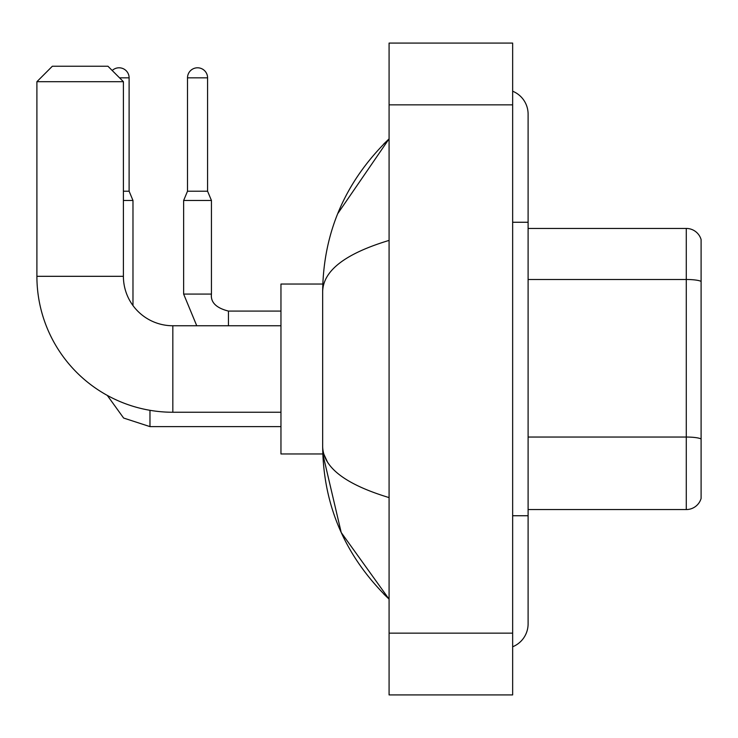 <?xml version="1.0" encoding="UTF-8"?>
<svg xmlns="http://www.w3.org/2000/svg" width="738" height="738" viewBox="0 0 738 738"><rect width="100%" height="100%" fill="white"/><g stroke="black" fill="none" stroke-linecap="round" stroke-linejoin="round"><path stroke-width="1.11" d="M701.1 239.555A15.443 15.443 0 0 0 686.275 228.439A15.443 15.443 0 0 1 701.1 239.555L701.1 498.445A15.443 15.443 0 0 1 686.275 509.561L528.104 509.561M701.1 281.427A15.443 2.684 180 0 0 686.275 279.49L686.275 228.439L528.104 228.439M512.652 515.742L528.104 515.742L528.104 114.132A24.714 24.714 0 0 0 512.652 91.226A24.714 24.714 0 0 1 528.104 114.132A24.714 24.714 0 0 0 512.652 91.226M512.652 646.774A24.714 24.714 0 0 0 528.104 623.868A24.714 24.714 0 0 1 512.652 646.774A24.714 24.714 0 0 0 528.104 623.868A24.714 24.714 0 0 1 512.652 646.774M389.083 240.404C345.393 253.577 323.253 270.588 322.663 291.455L322.663 446.545C323.152 467.339 345.292 484.349 389.083 497.596M389.083 694.919L512.652 694.919L512.652 43.081L389.083 43.081L389.083 694.919M322.663 291.455C323.318 232.055 345.458 181.188 389.083 138.845L337.7 213.697M322.792 284.047L280.957 284.047L280.957 453.953L322.792 453.953L341.214 532.522L389.083 599.155C345.458 556.812 323.318 505.936 322.663 446.545M327.294 461.684L323.761 453.953M280.957 412.247L172.83 412.247A135.93 135.93 0 0 1 36.9 276.316L36.9 81.697L52.343 66.245L107.951 66.245L123.403 81.697L36.9 81.697M172.83 412.247L172.83 325.753A49.428 49.428 0 0 1 123.403 276.316L123.403 81.697M112.213 70.507A10.037 10.037 0 0 1 129.113 77.831L129.113 191.207L132.978 200.478L132.978 305.56M123.403 200.478L132.978 200.478M123.403 191.207L129.113 191.207M207.581 191.207L187.507 191.207L187.507 77.831A10.037 10.037 0 0 1 197.544 67.795A10.037 10.037 0 0 1 207.581 77.831L207.581 191.207L211.446 200.478L183.642 200.478L183.642 294.084L211.419 294.084C210.514 302.322 216.179 307.986 228.439 311.076L228.439 325.753M701.1 438.981A15.443 2.684 180 0 0 686.275 437.044L686.275 279.49L528.104 279.49M686.275 509.561L686.275 437.044L528.104 437.044M512.652 222.258L528.104 222.258M389.083 633.139L512.652 633.139M389.083 104.861L512.652 104.861M36.9 276.316L123.403 276.316M107.287 395.402L123.624 418.049L149.971 426.619L123.624 418.049L107.287 395.402L123.624 418.049L149.971 426.619L123.624 418.049L107.287 395.402L123.624 418.049L149.971 426.619L123.624 418.049L107.287 395.402L123.624 418.049L149.971 426.619L149.971 410.31M119.538 77.831L129.113 77.831M187.507 77.831L207.581 77.831M228.439 311.104L228.439 311.076C216.179 307.986 210.514 302.322 211.446 294.084C210.514 302.322 216.179 307.986 228.439 311.076C216.179 307.986 210.514 302.322 211.446 294.084C210.514 302.322 216.179 307.986 228.439 311.076C216.179 307.986 210.514 302.322 211.446 294.084C210.514 302.322 216.179 307.986 228.439 311.076C216.179 307.986 210.514 302.322 211.446 294.084L211.446 200.478M528.104 515.742L528.104 623.868M389.083 138.845L383.705 144.039M389.083 599.155L383.705 593.961M280.957 325.753L172.83 325.753M280.957 426.619L149.971 426.619M183.642 294.084L196.751 325.753L183.642 294.084M280.957 311.076L228.439 311.076M187.507 191.207L183.642 200.478"/></g></svg>
